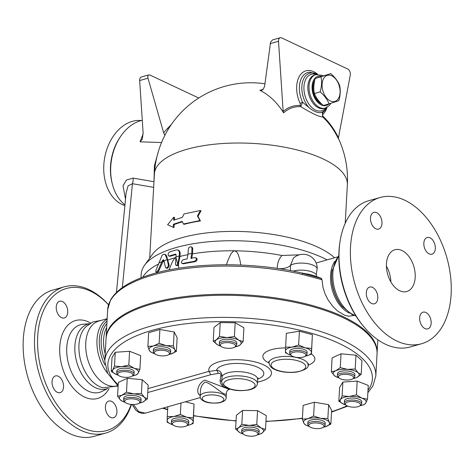 <?xml version="1.0" encoding="UTF-8"?>
<svg xmlns="http://www.w3.org/2000/svg" width="475" height="475" viewBox="0 0 475 475"><rect width="100%" height="100%" fill="white"/><g stroke="black" fill="none" stroke-linecap="round" stroke-linejoin="round"><path stroke-width="0.71" d="M340.053 241.448L339.845 242.832A73.833 46.455 74.2 0 0 363.434 326.242L364.337 327.311A76 47.821 -105.8 0 1 340.053 241.448A76 47.821 -105.8 0 1 368.778 200.705L380.137 197.493A76 47.821 74.2 0 0 351.114 265.115A76 47.821 74.2 0 0 396.88 341.038A76 47.821 74.2 0 0 421.503 343.763A76 47.821 74.2 0 0 446.838 257.622A76 47.821 74.2 0 0 380.148 197.493M421.503 343.763L410.139 346.976A76 47.821 -105.8 0 1 385.516 344.25A76 47.821 -105.8 0 1 364.337 327.311M401.945 250.509A21.713 13.662 -105.8 0 1 415.019 272.199A21.713 13.662 -105.8 0 1 406.731 291.525A21.713 13.662 -105.8 0 1 387.671 274.348A21.713 13.662 -105.8 0 1 394.909 249.731A21.713 13.662 -105.8 0 1 401.945 250.509M386.412 266.208A21.713 13.662 -105.8 0 1 390.866 281.942M377.803 298.116A8.687 5.462 -105.8 0 1 374.419 303.768A8.687 5.462 -105.8 0 1 366.795 296.899A8.687 5.462 -105.8 0 1 369.692 287.054A8.687 5.462 -105.8 0 1 377.803 298.116M375.784 228.778A8.687 5.462 -105.8 0 1 370.553 220.103A8.687 5.462 -105.8 0 1 373.867 212.373A8.687 5.462 -105.8 0 1 381.49 219.242A8.687 5.462 -105.8 0 1 378.599 229.087A8.687 5.462 -105.8 0 1 375.784 228.778M423.837 243.141A8.687 5.462 -105.8 0 1 427.221 237.488A8.687 5.462 -105.8 0 1 434.839 244.358A8.687 5.462 -105.8 0 1 431.947 254.202A8.687 5.462 -105.8 0 1 423.837 243.141M425.855 312.479A8.687 5.462 -105.8 0 1 431.086 321.153A8.687 5.462 -105.8 0 1 427.773 328.884A8.687 5.462 -105.8 0 1 420.149 322.014A8.687 5.462 -105.8 0 1 423.041 312.164A8.687 5.462 -105.8 0 1 425.855 312.479M108.526 304.748A76 47.821 74.2 0 0 64.256 286.835A76 47.821 74.2 0 0 35.233 354.463A76 47.821 74.2 0 0 81.005 430.374A76 47.821 74.2 0 0 105.628 433.099A76 47.821 74.2 0 0 131.498 404.445M131.207 404.421A73.833 46.455 -105.8 0 1 82.745 427.904A73.833 46.455 -105.8 0 1 39.348 323.813A73.833 46.455 -105.8 0 1 108.508 304.808M52.054 381.585A8.687 5.462 -105.8 0 1 55.438 375.933A8.687 5.462 -105.8 0 1 63.062 382.803A8.687 5.462 -105.8 0 1 60.171 392.647A8.687 5.462 -105.8 0 1 52.054 381.585M62.427 301.566A8.687 5.462 -105.8 0 1 67.658 310.24A8.687 5.462 -105.8 0 1 64.345 317.971A8.687 5.462 -105.8 0 1 56.721 311.095A8.687 5.462 -105.8 0 1 59.618 301.251A8.687 5.462 -105.8 0 1 62.427 301.566M110.705 417.454A8.687 5.462 -105.8 0 1 105.474 408.773A8.687 5.462 -105.8 0 1 108.793 401.048A8.687 5.462 -105.8 0 1 116.411 407.918A8.687 5.462 -105.8 0 1 113.519 417.762A8.687 5.462 -105.8 0 1 110.705 417.454M64.256 286.835L52.891 290.047A76 47.821 74.2 0 0 23.869 357.681A76 47.821 74.2 0 0 69.635 433.592A76 47.821 74.2 0 0 94.258 436.317L105.628 433.099M89.561 323.683L88.018 324.122A33.66 21.179 74.2 0 0 75.163 354.071A33.66 21.179 74.2 0 0 95.433 387.689A33.66 21.179 74.2 0 0 106.335 388.894L107.878 388.461M106.073 338.283A135.719 50.623 3.2 0 1 106.091 337.784A135.719 50.623 3.2 0 1 209.499 294.565A135.719 50.623 3.2 0 1 360.602 326.824A135.719 50.623 3.2 0 1 377.108 352.931A135.719 50.623 3.2 0 1 377.073 353.436M354.071 315.442L348.828 316.231L344.535 315.204L337.529 310.988L332.928 306.535L328.112 299.962L325.054 293.906L322.941 287.28L322.044 279.763L321.142 278.202L320.423 277.976A2.173 1.122 -72.7 0 1 321.023 279.448A135.719 50.623 3.2 0 1 322.044 279.763M106.091 337.784L107.665 309.617A135.719 50.623 3.2 0 1 302.45 274.461L321.023 279.448M107.16 318.707L98.871 321.047A33.66 21.179 74.2 0 0 86.022 351.001A33.66 21.179 74.2 0 0 106.287 384.619A33.66 21.179 74.2 0 0 117.194 385.825L117.776 385.658M101.389 320.34L92.803 321.967L85.613 326.948A33.66 21.179 74.2 0 0 80.233 358.708A33.66 21.179 74.2 0 0 99.495 386.543A33.66 21.179 74.2 0 0 102.808 387.748L118.115 386.044M320.203 102.487A14.113 8.883 -105.8 0 1 315.067 95.048M314.112 91.889A14.113 8.883 -105.8 0 1 314.302 82.508M318.624 77.288A14.113 8.883 -105.8 0 1 319.129 77.122A14.113 8.883 -105.8 0 1 319.236 77.093M330.754 73.637L315.228 78.423C313.678 83.814 313.393 88.849 314.385 93.522C316.083 97.862 319.058 101.846 323.303 105.468L329.068 103.835C327.364 99.495 324.389 95.511 320.15 91.889C321.7 86.498 321.985 81.462 320.993 76.79L330.754 73.637C335 77.265 337.974 81.243 339.673 85.583C340.664 90.262 340.385 95.291 338.829 100.682L329.068 103.835M331.793 75.834A13.573 8.538 74.2 0 0 322.958 91.028A13.573 8.538 74.2 0 0 338.515 98.355A13.573 8.538 74.2 0 0 331.793 75.834M315.228 78.423L320.993 76.79M314.385 93.522L320.15 91.889M321.943 104.227A14.113 8.883 -105.8 0 1 321.427 104.007A14.113 8.883 -105.8 0 1 313.559 93.171A14.113 8.883 -105.8 0 1 314.836 79.954M317.454 77.668A14.113 8.883 -105.8 0 1 318.315 77.348L319.129 77.122M124.877 205.58A43.433 31.219 -80.2 0 1 104.815 157.059A43.433 31.219 -80.2 0 1 141.289 120.549M120.3 136.907A43.433 31.219 99.8 0 0 112.248 183.611M234.84 347.011L235.879 346.222A8.687 3.242 -176.8 0 0 236.681 344.963A8.687 3.242 -176.8 0 0 228.19 341.24A8.687 3.242 -176.8 0 0 219.337 343.995A8.687 3.242 -176.8 0 0 219.379 344.375A8.687 3.242 -176.8 0 0 219.996 345.331L220.94 346.233A7.6 2.832 3.2 0 1 220.4 345.39A7.6 2.832 3.2 0 1 229.235 342.748A7.6 2.832 3.2 0 1 234.84 347.011A7.6 2.832 3.2 0 1 227.798 348.312A7.6 2.832 3.2 0 1 220.94 346.233M219.337 343.995L219.45 341.982A8.687 3.242 3.2 0 1 228.303 339.233A8.687 3.242 3.2 0 1 236.793 342.95L236.681 344.963M305.17 356.22L306.209 355.437A8.687 3.242 -176.8 0 0 307.016 354.172A8.687 3.242 -176.8 0 0 300.711 350.681A8.687 3.242 -176.8 0 0 290.866 351.684A8.687 3.242 -176.8 0 0 289.673 353.204A8.687 3.242 -176.8 0 0 290.332 354.546L291.276 355.442A7.6 2.832 3.2 0 1 291.745 352.943A7.6 2.832 3.2 0 1 301.815 352.355A7.6 2.832 3.2 0 1 305.17 356.22A7.6 2.832 3.2 0 1 298.128 357.527A7.6 2.832 3.2 0 1 291.276 355.442M289.673 353.204L289.786 351.191A8.687 3.242 3.2 0 1 290.979 349.671A8.687 3.242 3.2 0 1 300.823 348.674A8.687 3.242 3.2 0 1 307.129 352.165L307.016 354.172M352.913 378.694L353.952 377.91A8.687 3.242 -176.8 0 0 354.754 376.645A8.687 3.242 -176.8 0 0 342.623 373.023A8.687 3.242 -176.8 0 0 337.41 375.678A8.687 3.242 -176.8 0 0 338.069 377.019L339.013 377.916A7.6 2.832 3.2 0 1 342.997 374.419A7.6 2.832 3.2 0 1 351.458 375.446A7.6 2.832 3.2 0 1 352.913 378.694A7.6 2.832 3.2 0 1 345.871 380A7.6 2.832 3.2 0 1 339.013 377.916M337.41 375.678L337.523 373.665A8.687 3.242 3.2 0 1 342.736 371.011A8.687 3.242 3.2 0 1 354.867 374.638L354.754 376.645M359.824 405.846L360.863 405.056A8.687 3.242 -176.8 0 0 361.665 403.798A8.687 3.242 -176.8 0 0 354.872 400.235A8.687 3.242 -176.8 0 0 344.322 402.83A8.687 3.242 -176.8 0 0 344.981 404.172L345.925 405.068A7.6 2.832 3.2 0 1 347.124 402.218A7.6 2.832 3.2 0 1 354.582 401.624A7.6 2.832 3.2 0 1 359.824 405.846A7.6 2.832 3.2 0 1 352.782 407.152A7.6 2.832 3.2 0 1 345.925 405.068M344.322 402.83L344.434 400.817A8.687 3.242 3.2 0 1 354.985 398.222A8.687 3.242 3.2 0 1 361.778 401.785L361.665 403.798M323.267 427.304L324.306 426.514A8.687 3.242 -176.8 0 0 325.108 425.256A8.687 3.242 -176.8 0 0 322.935 422.934A8.687 3.242 -176.8 0 0 313.447 421.58A8.687 3.242 -176.8 0 0 307.764 424.288A8.687 3.242 -176.8 0 0 308.423 425.624L309.367 426.526A7.6 2.832 3.2 0 1 312.36 423.178A7.6 2.832 3.2 0 1 322.068 424.169A7.6 2.832 3.2 0 1 323.267 427.304A7.6 2.832 3.2 0 1 316.225 428.604A7.6 2.832 3.2 0 1 309.367 426.526M307.764 424.288L307.877 422.275A8.687 3.242 3.2 0 1 313.559 419.567A8.687 3.242 3.2 0 1 323.048 420.921A8.687 3.242 3.2 0 1 325.221 423.243L325.108 425.256M257.207 434.868L258.246 434.079A8.687 3.242 -176.8 0 0 259.047 432.82A8.687 3.242 -176.8 0 0 259.012 432.44A8.687 3.242 -176.8 0 0 250.052 429.079A8.687 3.242 -176.8 0 0 241.704 431.852A8.687 3.242 -176.8 0 0 242.363 433.194L243.307 434.091A7.6 2.832 3.2 0 1 248.484 430.498A7.6 2.832 3.2 0 1 257.877 433.432A7.6 2.832 3.2 0 1 257.207 434.868A7.6 2.832 3.2 0 1 250.159 436.175A7.6 2.832 3.2 0 1 243.307 434.091M241.704 431.852L241.817 429.839A8.687 3.242 3.2 0 1 250.165 427.067A8.687 3.242 3.2 0 1 259.124 430.427A8.687 3.242 3.2 0 1 259.16 430.813L259.047 432.82M186.871 425.659L187.91 424.87A8.687 3.242 -176.8 0 0 188.717 423.611A8.687 3.242 -176.8 0 0 180.221 419.888A8.687 3.242 -176.8 0 0 171.368 422.637A8.687 3.242 -176.8 0 0 172.027 423.979L172.977 424.882A7.6 2.832 3.2 0 1 180.144 421.301A7.6 2.832 3.2 0 1 186.871 425.659A7.6 2.832 3.2 0 1 186.527 425.885A7.6 2.832 3.2 0 1 179.461 426.936A7.6 2.832 3.2 0 1 172.977 424.882M171.368 422.637L171.481 420.63A8.687 3.242 3.2 0 1 180.334 417.881A8.687 3.242 3.2 0 1 188.83 421.598L188.717 423.611M139.133 403.186L140.173 402.396A8.687 3.242 -176.8 0 0 140.974 401.137A8.687 3.242 -176.8 0 0 132.483 397.415A8.687 3.242 -176.8 0 0 123.631 400.164A8.687 3.242 -176.8 0 0 124.29 401.506L125.234 402.408A7.6 2.832 3.2 0 1 132.406 398.828A7.6 2.832 3.2 0 1 139.133 403.186A7.6 2.832 3.2 0 1 135.274 404.403A7.6 2.832 3.2 0 1 125.234 402.408M123.631 400.164L123.743 398.157A8.687 3.242 3.2 0 1 132.596 395.408A8.687 3.242 3.2 0 1 141.087 399.125L140.974 401.137M132.222 376.034L133.261 375.244A8.687 3.242 -176.8 0 0 134.063 373.985A8.687 3.242 -176.8 0 0 125.572 370.268A8.687 3.242 -176.8 0 0 116.719 373.017A8.687 3.242 -176.8 0 0 117.378 374.359L118.323 375.256A7.6 2.832 3.2 0 1 125.495 371.676A7.6 2.832 3.2 0 1 132.222 376.034A7.6 2.832 3.2 0 1 123.696 377.197A7.6 2.832 3.2 0 1 118.323 375.256M116.719 373.017L116.832 371.005A8.687 3.242 3.2 0 1 125.685 368.256A8.687 3.242 3.2 0 1 134.176 371.973L134.063 373.985M218.553 345.301L217.532 344.785A13.027 4.857 -176.8 0 0 218.595 345.325A13.027 4.857 -176.8 0 0 220.857 346.156M239.964 345.052L237.268 346.364A13.027 4.857 -176.8 0 0 239.964 345.052A13.027 4.857 -176.8 0 0 238.717 340.147L243.141 341.567L239.964 345.052M234.929 346.94A13.027 4.857 -176.8 0 0 237.268 346.364M213.227 341.204L216.285 339.88A13.027 4.857 -176.8 0 0 217.532 344.785L213.227 341.204L213.999 327.4L220.228 322.584L235.184 322.768L234.412 336.573L238.717 340.147A13.027 4.857 -176.8 0 0 226.872 337.565L234.412 336.573M216.285 339.88L219.456 336.395L226.872 337.565A13.027 4.857 -176.8 0 0 216.285 339.88M288.758 354.457L285.439 352.741L285.445 351.013A13.027 4.857 -176.8 0 0 288.931 354.534A13.027 4.857 -176.8 0 0 291.193 355.365M305.265 356.155A13.027 4.857 -176.8 0 0 307.604 355.579A13.027 4.857 -176.8 0 0 311.469 352.349L311.463 354.077L307.753 355.532M285.57 347.124L292.048 347.136A13.027 4.857 -176.8 0 0 285.445 351.013L286.342 333.319L299.416 331.182L312.366 334.655L311.469 352.349A13.027 4.857 -176.8 0 0 305.057 347.801L311.594 348.46M292.048 347.136L298.644 344.987L305.057 347.801A13.027 4.857 -176.8 0 0 292.048 347.136M331.33 371.717L335.736 370.755A13.027 4.857 -176.8 0 0 334.263 375.517L331.33 371.717L332.102 357.912L341.038 353.822L340.266 367.632L347.67 369.39A13.027 4.857 -176.8 0 0 335.736 370.755L340.266 367.632M336.668 377.008L334.263 375.517A13.027 4.857 -176.8 0 0 336.668 377.008A13.027 4.857 -176.8 0 0 338.93 377.839M353.002 378.628A13.027 4.857 -176.8 0 0 355.342 378.053A13.027 4.857 -176.8 0 0 356.654 377.548L355.407 378.035M358.126 372.786L361.184 374.425L356.654 377.548A13.027 4.857 -176.8 0 0 358.126 372.786A13.027 4.857 -176.8 0 0 347.67 369.39L355.193 368.986L358.126 372.786M342.089 395.895L349.19 396.471A13.027 4.857 -176.8 0 0 340.403 399.635L342.089 395.895L342.861 382.084L357.188 381.087L356.416 394.897L361.897 398.139A13.027 4.857 -176.8 0 0 349.19 396.471L356.416 394.897M343.55 404.148L338.841 401.227L340.403 399.635A13.027 4.857 -176.8 0 0 343.579 404.16A13.027 4.857 -176.8 0 0 344.316 404.468A13.027 4.857 -176.8 0 0 345.842 404.991M365.809 402.966L364.248 404.552L362.253 405.205A13.027 4.857 -176.8 0 0 365.809 402.966A13.027 4.857 -176.8 0 0 361.897 398.139L367.496 399.226L365.809 402.966M359.913 405.775A13.027 4.857 -176.8 0 0 362.253 405.205M313.613 416.029L320.678 418.344A13.027 4.857 -176.8 0 0 307.925 418.701L313.613 416.029L314.385 402.224L328.635 404.688L327.863 418.499L329.3 422.4A13.027 4.857 -176.8 0 0 320.678 418.344L327.863 418.499M307.022 425.618L305.36 424.864L303.798 423.118L302.361 419.211L307.925 418.701A13.027 4.857 -176.8 0 0 303.798 423.118A13.027 4.857 -176.8 0 0 307.022 425.618A13.027 4.857 -176.8 0 0 309.284 426.449M323.356 427.233A13.027 4.857 -176.8 0 0 325.173 426.817A13.027 4.857 -176.8 0 0 325.696 426.657A13.027 4.857 -176.8 0 0 329.3 422.4L330.861 424.151L325.173 426.817M256.779 424.436L261.084 428.011A13.027 4.857 -176.8 0 0 249.238 425.422L256.779 424.436L257.551 410.626L266.273 415.619L265.501 429.43L262.331 432.915A13.027 4.857 -176.8 0 0 261.084 428.011L265.501 429.43M238.646 427.738L241.822 424.252L249.238 425.422A13.027 4.857 -176.8 0 0 238.646 427.738A13.027 4.857 -176.8 0 0 239.899 432.642L235.594 429.067L238.646 427.738M240.92 433.164L239.899 432.642A13.027 4.857 -176.8 0 0 240.962 433.182A13.027 4.857 -176.8 0 0 243.224 434.013M262.331 432.915L259.635 434.227A13.027 4.857 -176.8 0 0 262.331 432.915M257.296 434.803A13.027 4.857 -176.8 0 0 259.635 434.227M193.289 417.899L193.165 421.782A13.027 4.857 -176.8 0 0 186.758 417.24L193.289 417.899L194.061 404.088L193.165 423.51L189.454 424.965M173.749 416.569L180.346 414.42L186.758 417.24A13.027 4.857 -176.8 0 0 173.749 416.569A13.027 4.857 -176.8 0 0 167.147 420.446L167.271 416.563L173.749 416.569M186.96 425.588A13.027 4.857 -176.8 0 0 189.305 425.012A13.027 4.857 -176.8 0 0 193.165 421.782L193.165 423.51M170.46 423.89L167.141 422.174L167.147 420.446A13.027 4.857 -176.8 0 0 170.632 423.967A13.027 4.857 -176.8 0 0 172.894 424.798M147.404 398.917L142.874 402.04A13.027 4.857 -176.8 0 0 144.347 397.272L147.404 398.917L148.176 385.106L142.185 379.668L141.413 393.472L144.347 397.272A13.027 4.857 -176.8 0 0 133.885 393.876L141.413 393.472M121.956 395.242L126.487 392.118L133.885 393.876A13.027 4.857 -176.8 0 0 121.956 395.242A13.027 4.857 -176.8 0 0 120.484 400.009L117.551 396.209L121.956 395.242M139.222 403.115A13.027 4.857 -176.8 0 0 141.562 402.539A13.027 4.857 -176.8 0 0 142.874 402.04L141.627 402.521M122.888 401.494L120.484 400.009A13.027 4.857 -176.8 0 0 122.888 401.494A13.027 4.857 -176.8 0 0 125.151 402.325M136.646 374.739L134.651 375.392A13.027 4.857 -176.8 0 0 138.207 373.154L136.646 374.739M132.311 375.963A13.027 4.857 -176.8 0 0 134.651 375.392M134.294 368.327L139.893 369.413L138.207 373.154A13.027 4.857 -176.8 0 0 134.294 368.327A13.027 4.857 -176.8 0 0 121.588 366.658L128.814 365.079L134.294 368.327M115.977 374.348L111.233 371.414L112.801 369.823L114.487 366.082L121.588 366.658A13.027 4.857 -176.8 0 0 112.801 369.823A13.027 4.857 -176.8 0 0 115.977 374.348A13.027 4.857 -176.8 0 0 116.713 374.656A13.027 4.857 -176.8 0 0 118.239 375.179M220.228 322.584L219.456 336.395M235.184 322.768L243.912 327.762L243.141 341.567M299.416 331.182L298.644 344.987M312.366 334.655L311.463 354.077M341.038 353.822L355.965 355.175L361.956 360.62L361.184 374.425M355.965 355.175L355.193 368.986M357.188 381.087L368.267 385.415L367.496 399.226M342.861 382.084L339.613 387.416L338.841 401.227M328.635 404.688L331.633 410.341L330.861 424.151M314.385 402.224L303.133 405.407L302.361 419.211M241.822 424.252L242.594 410.447L236.366 415.257L235.594 429.067M167.817 406.766L167.271 416.563M180.981 403.043L180.346 414.42M126.487 392.118L127.258 378.314L118.323 382.399L117.551 396.209M127.258 378.314L142.185 379.668M111.233 371.414L112.011 357.604L115.259 352.272L114.487 366.082M115.259 352.272L129.586 351.274L128.814 365.079M129.586 351.274L140.665 355.603L139.893 369.413M242.594 410.447L257.551 410.626M185.452 401.779L194.061 404.088M156.21 354.659A7.6 2.832 3.2 0 1 154.88 353.798A7.6 2.832 3.2 0 1 162.052 350.218A7.6 2.832 3.2 0 1 168.779 354.576A7.6 2.832 3.2 0 1 156.21 354.659M168.779 354.576L169.818 353.786A8.687 3.242 -176.8 0 0 170.62 352.527A8.687 3.242 -176.8 0 0 162.129 348.81A8.687 3.242 -176.8 0 0 153.277 351.559A8.687 3.242 -176.8 0 0 153.936 352.901L154.88 353.798M153.277 351.559L153.389 349.547A8.687 3.242 3.2 0 1 162.242 346.798A8.687 3.242 3.2 0 1 170.733 350.52L170.62 352.527M168.868 354.51A13.027 4.857 -176.8 0 0 170.685 354.095A13.027 4.857 -176.8 0 0 171.208 353.934A13.027 4.857 -176.8 0 0 174.812 349.677L176.368 351.423L170.685 354.095M166.191 345.616L173.375 345.77L174.812 349.677A13.027 4.857 -176.8 0 0 166.191 345.616A13.027 4.857 -176.8 0 0 153.437 345.972L159.125 343.306L166.191 345.616M152.534 352.889L150.872 352.135L149.31 350.39A13.027 4.857 -176.8 0 0 152.534 352.889A13.027 4.857 -176.8 0 0 154.797 353.721M149.31 350.39L147.873 346.489L153.437 345.972A13.027 4.857 -176.8 0 0 149.31 350.39M147.873 346.489L148.645 332.678L159.897 329.496L159.125 343.306M159.897 329.496L174.147 331.966L173.375 345.77M174.147 331.966L177.139 337.612L176.368 351.423M200.302 397.575L145.35 413.119L138.718 411.641L133.41 404.516M147.761 392.534L210.746 374.722L208.982 371.367A31.409 11.715 3.2 0 1 231.693 359.807A31.409 11.715 3.2 0 1 268.654 368A31.409 11.715 3.2 0 1 257.486 382.114M104.797 360.917L106.038 338.788A135.719 50.623 3.2 0 1 244.37 295.818A135.719 50.623 3.2 0 1 377.049 353.94L375.814 376.069A135.719 50.623 -176.8 0 0 243.135 317.947A135.719 50.623 -176.8 0 0 104.797 360.917L107.57 373.202L118.121 385.955M230.179 389.126L229.283 389.381L204.903 380.113C197.849 383.129 195.51 393.039 200.177 395.479M226.409 393.027L226.148 397.694A13.027 4.857 -176.8 0 0 218.607 392.813A13.027 4.857 -176.8 0 0 204.517 392.902A13.027 4.857 -176.8 0 0 200.129 396.239L200.391 391.584C200.575 387.244 202.148 384.085 205.123 382.114C212.301 383.236 226.421 398.608 226.409 393.015L226.409 393.015C226.498 391.335 227.454 390.123 229.283 389.381M210.746 374.722L218.102 373.421C219.961 373.023 220.887 373.748 220.875 375.606L220.056 380.606C220.329 384.738 222.846 387.178 227.626 387.909L230.108 389.108M218.102 373.421A3.26 2.084 79.7 0 0 216.487 370.34L209.083 371.474M220.875 375.606A3.26 0.956 -171.5 0 1 222.098 376.443C221.783 372.364 219.919 370.328 216.487 370.34A23.756 8.859 -176.8 0 1 249.743 364.729A23.756 8.859 -176.8 0 1 257.658 379.175M220.056 380.606A3.26 1.615 179.1 0 1 221.629 381.722M221.706 380.261L222.098 376.443A17.913 6.68 3.2 0 1 241.383 371.788A17.913 6.68 3.2 0 1 257.64 379.371L257.408 383.574A17.913 6.68 -176.8 0 0 239.893 375.903A17.913 6.68 -176.8 0 0 221.635 381.573L221.706 380.261M257.408 383.574C257.076 386.478 254.541 388.538 249.791 389.761C242.137 391.115 235.541 390.883 230.001 389.072L222.561 384.625L221.635 381.573M322.448 112.943L322.662 116.945A57.695 36.302 -105.8 0 1 338.301 138.605L350.283 75.068A4.34 2.731 74.2 0 0 347.718 69.012L281.61 37.893A4.34 2.731 74.2 0 0 280.202 37.739A4.34 2.731 74.2 0 0 278.516 41.283L283.153 111.393L283.575 112.842A57.695 36.302 -105.8 0 1 300.77 106.643C312.004 113.501 319.301 116.933 322.662 116.945A2.173 1.188 -47.7 0 1 322.656 116.001L322.947 114.232A2.173 1.609 47.3 0 1 322.893 112.433M283.575 112.842A90.553 66.672 -77.5 0 0 259.896 90.274L261.612 90.404L262.918 89.627L264.575 86.486L270.578 42.132L272.519 39.93L280.202 37.739M263.138 89.413A92.257 64.974 92.9 0 0 259.896 90.274M302.45 274.461A2.173 0.843 -77 0 0 301.987 273.03L301.987 273.03C253.323 261.547 190.612 262.075 151.252 274.366C130.405 280.689 116.832 289.239 110.521 300.022L107.665 309.617M319.889 278.035L302.254 273.244M278.249 268.565A10.86 5.457 178.7 0 0 290.457 265.466L293.378 258.174A14.113 14.113 0 0 1 317.217 267.918L316.291 274.669L316.504 276.581M197.428 215.971L199.904 220.548L183.427 223.992L182.162 221.374L173.399 224.248L173.227 227.264L167.616 224.734L173.791 217.206L173.624 220.222L182.382 217.348L183.985 213.934L200.468 210.49L197.428 215.971L197.98 216.345L200.42 220.928L199.904 220.548M197.98 216.345L200.984 210.87L200.468 210.49M173.791 217.206L174.61 217.508L174.473 219.907M182.388 221.849A96.633 36.041 -176.8 0 0 174.212 224.55L174.046 227.567L173.227 227.264M174.212 224.55L173.399 224.248M200.42 220.928A96.633 36.041 -176.8 0 0 184.128 224.337L183.427 223.992M164.023 260.84L165.442 267.348L165.87 267.942L166.583 267.942L167.651 267.14L168.441 265.489L167.23 259.623A105.319 39.282 -176.8 0 0 164.023 260.84L163.715 259.902L162.468 260.419L163.198 260.763L162.753 262.087L158.828 270.72L157.765 272.157L156.875 272.395M167.23 259.623L165.152 254.481L163.542 254.232L162.118 255.277L155.859 270.507L155.907 271.842L156.513 272.068L158.08 270.37L162.468 260.419M163.465 259.587L163.715 259.902M162.052 261.654A105.319 39.282 -176.8 0 0 159.095 262.984M164.813 254.268L165.894 254.838L166.559 255.877L169.159 265.086L169.053 266.291L167.782 268.037L167.075 268.345L165.87 267.942M163.744 259.991L163.198 260.763M177.626 263.874L175.898 257.325L175.524 263.969L175.809 265.163L176.504 265.466L177.246 264.812L178.107 262.734L179.318 256.001A105.319 39.282 -176.8 0 0 175.976 256.874L175.898 257.325M179.318 256.001L179.336 251.673L178.024 250.022L176.368 249.909A105.319 39.282 -176.8 0 0 169.658 251.952L168.583 252.872L168.073 254.214L168.393 255.746L169.433 255.977A105.319 39.282 3.2 0 1 175.322 254.161L176.088 254.938L175.976 256.874M176.011 254.487L175.732 254.184M176.017 254.505A104.233 38.879 -176.8 0 0 170.151 256.316L168.678 255.96M178.024 250.022L179.301 250.735L180.114 252.219L180.037 256.417L178.178 264.896L177.448 265.745L176.106 265.418M188.296 249.149L188.017 254.095L187.138 258.928A106.198 39.609 -176.8 0 0 183.504 259.665L182.311 260.33L181.379 262.034L181.598 263.108L182.822 263.471A106.893 39.87 3.2 0 1 194.079 261.428L195.676 260.567L196.412 259.225L196.003 257.913L194.774 257.628A106.198 39.609 -176.8 0 0 190.897 258.246L191.775 253.418L191.942 247.707L191.217 246.899L190.208 246.798L189.008 247.517L188.296 249.149M191.217 246.899L192.286 247.469L192.785 248.556L192.506 253.84L191.639 258.596M195.736 257.741L196.977 258.507L197.113 259.807L196.395 260.953L194.827 261.778A105.794 39.461 -176.8 0 0 183.552 263.815L181.961 263.399M191.775 253.418A105.319 39.282 -176.8 0 0 188.017 254.095M178.499 263.981L178.737 268.227M169.035 269.948L172.437 261.672L174.414 258.537L175.887 257.527M175.887 257.515A104.233 38.879 -176.8 0 0 175.714 257.563A104.233 38.879 -176.8 0 0 167.978 260.033M187.91 254.677A104.233 38.879 -176.8 0 0 180.037 256.417M299.232 254.826L281.948 255.479A104.233 38.879 -176.8 0 0 234.709 250.806A104.233 38.879 -176.8 0 0 192.506 253.84M327.127 259.878A104.233 38.879 -176.8 0 0 224.04 240.843A104.233 38.879 -176.8 0 0 144.531 265.311A104.233 38.879 -176.8 0 0 141.188 274.158L140.974 277.899M158.65 263.987A104.233 38.879 -176.8 0 0 143.064 276.723A104.233 38.879 -176.8 0 0 142.779 277.21M164.16 261.493A104.233 38.879 -176.8 0 0 162.753 262.087M281.948 255.479C278.801 258.934 277.246 263.257 277.281 268.44M290.397 270.608L290.457 265.466A14.113 5.267 -176.8 0 1 313.666 265.412A14.113 5.267 -176.8 0 1 317.175 268.707M226.438 264.735L228.018 260.104L230.844 254.066L233.071 251.412L234.709 250.806L236.491 251.679L238.135 254.285L239.661 258.893L240.884 265.038M322.442 112.949L325.286 110.01L326.865 107.463M300.265 105.468A2.173 1.651 -87.1 0 0 300.77 106.643L302.587 102.262A2.173 0.433 -25.3 0 0 300.176 103.514L300.265 105.468A58.989 37.121 74.2 0 0 283.153 111.393M323.315 112.023L320.019 112.723C316.588 112.611 312.865 110.859 308.845 107.463L302.587 102.262A21.636 13.615 -105.8 0 1 309.997 72.176L317.514 74.379M171.261 124.634L167.42 128.488A6.513 5.468 -144.6 0 0 168.209 129.36M198.758 98.022L150.058 75.097L148.758 74.913C147.79 75.299 147.535 76.398 147.986 78.203L163.643 132.762L164.878 135.327M158.519 150.979L154.399 165.763L153.989 181.308M143.141 133.908L140.054 141.835L142.34 139.127L143.106 132.685L139.656 80.554A4.34 2.731 -105.8 0 1 141.348 77.009L148.758 74.913M161.559 142.524L140.054 141.835M124.949 204.879A45.6 32.781 -80.2 0 1 111.94 157.48A45.6 32.781 -80.2 0 1 142.286 120.312M153.965 181.705L133.125 178.113L126.433 180.031L123.007 185.832L125.507 199.114M133.125 178.113A10.86 7.808 -80.2 0 1 132.436 183.7L153.651 187.358M116.446 292.44L126.118 192.814L128.09 185.85L132.436 183.7L122.354 287.571M334.566 257.771A96.633 36.041 -176.8 0 0 238.628 231.444A96.633 36.041 -176.8 0 0 152.558 254.184L144.531 265.311M142.856 277.18L143.207 276.61L143.284 277.026M90.636 323.03A40.494 25.478 74.2 0 0 59.868 345.515A40.494 25.478 74.2 0 0 84.467 397.017A40.494 25.478 74.2 0 0 109.137 388.449M107.605 388.538L102.131 391.329A35.126 22.099 -105.8 0 1 88.196 391.073A35.126 22.099 -105.8 0 1 66.838 353.863A35.126 22.099 -105.8 0 1 83.173 324.247M118.186 384.809A132.46 49.406 3.2 0 1 230.998 321.718A132.46 49.406 3.2 0 1 367.994 390.355M347.011 405.804A132.46 49.406 3.2 0 1 331.556 411.665M302.421 418.154A132.46 49.406 3.2 0 1 265.958 421.272M236.057 420.761A132.46 49.406 3.2 0 1 193.604 415.583M167.669 409.414A132.46 49.406 3.2 0 1 163.228 408.061M208.982 371.367L147.98 388.621M307.996 365.245A26.06 9.72 -176.8 0 0 311.469 354M285.54 347.92A26.06 9.72 -176.8 0 0 264.599 353.044A26.06 9.72 -176.8 0 0 269.004 363.066M227.626 387.909A15.746 5.872 3.2 0 1 236.283 378.67A15.746 5.872 3.2 0 1 254.315 387.173A15.746 5.872 3.2 0 1 227.626 387.909M269.01 362.674C269.509 365.875 271.373 368.119 274.603 369.402C277.827 371.165 286.704 373.338 296.887 372.05C305.223 370.049 308.94 367.65 308.037 364.853A19.546 7.291 -176.8 0 0 288.931 356.488A19.546 7.291 -176.8 0 0 269.01 362.674L268.743 361.362M204.909 401.274A10.86 4.049 3.2 0 1 210.864 394.897A10.86 4.049 3.2 0 1 223.309 400.758A10.86 4.049 3.2 0 1 204.909 401.274M275.417 369.449A17.373 6.478 3.2 0 1 284.947 359.254A17.373 6.478 3.2 0 1 304.861 368.624A17.373 6.478 3.2 0 1 275.417 369.449M338.188 137.982A96.633 96.633 0 0 1 347.362 184.787A96.633 36.041 -176.8 0 0 252.89 143.408A96.633 36.041 -176.8 0 0 154.399 174.004L149.69 258.157M316.291 274.669A14.113 5.267 -176.8 0 0 293.081 271.124M165.834 255.538L166.559 255.877M158.08 270.37L158.828 270.72M168.429 264.741L169.159 265.086M169.433 255.977L170.151 256.316M179.485 253.062L180.203 253.401M178.107 262.734L178.838 263.079M192.054 248.467L192.785 248.811M194.079 261.428L194.827 261.778M182.822 263.471L183.552 263.815M334.744 261.404A30.4 19.131 74.2 0 0 332.227 289.827A30.4 19.131 74.2 0 0 349.107 312.972A30.4 19.131 74.2 0 0 349.363 313.09M338.242 137.328A58.989 37.121 74.2 0 0 322.656 116.001M322.947 114.232A23.762 14.951 74.2 0 0 327.043 107.368M317.71 74.367A23.762 14.951 74.2 0 0 299.529 76.065A23.762 14.951 74.2 0 0 300.176 103.514M308.845 107.463A20.443 12.861 -105.8 0 1 302.391 82.62A20.443 12.861 -105.8 0 1 316.451 73.904A20.443 12.861 -105.8 0 1 317.383 74.391M326.753 107.522A20.443 12.861 -105.8 0 1 320.019 112.723M278.516 41.283L270.186 43.641M167.42 128.488L163.643 132.762M139.656 80.554L147.986 78.203M316.415 74.528A18.964 11.928 74.2 0 0 305.021 95.778A18.964 11.928 74.2 0 0 325.856 107.914M324.098 108.437A17.373 10.931 -105.8 0 1 308.851 94.691A17.373 10.931 -105.8 0 1 314.646 75.002L315.804 74.676A17.373 10.931 74.2 0 0 310.015 94.365A17.373 10.931 74.2 0 0 325.262 108.104L324.098 108.437M329.175 103.805A15.2 9.565 -105.8 0 1 312.912 93.397A15.2 9.565 -105.8 0 1 321.581 76.338M106.673 327.447A30.4 19.131 74.2 0 0 105.195 353.822M107.029 321.011A32.704 20.579 74.2 0 0 104.945 364.913M107.136 319.111A33.66 21.179 74.2 0 0 107.653 373.356M106.887 323.617A31.356 19.73 74.2 0 0 104.838 360.181M338.823 255.473L332.025 270.958A31.356 19.73 74.2 0 0 342.048 306.381L352.177 314.658L355.947 316.006M332.162 270.097A32.704 20.579 74.2 0 0 342.612 307.04M338.817 255.894A33.66 21.179 74.2 0 0 334.311 287.618A33.66 21.179 74.2 0 0 353.394 314.729A33.66 21.179 74.2 0 0 355.722 315.649M89.282 323.76L83.161 324.253M377.108 352.931L377.845 339.785M288.931 354.534L288.533 354.356M307.604 355.579L307.948 355.466M189.305 425.012L189.65 424.905M170.632 423.967L170.234 423.789M162.652 408.227L167.651 409.735M193.592 415.845L236.045 420.998M265.947 421.521L302.403 418.457M331.532 412.11L347.712 406.125M367.858 392.742L372.851 386.05L375.814 376.069M145.35 413.119L142.357 413.41L138.92 412.437L135.933 410.293L132.103 404.486M257.64 379.371L258.133 377.934L257.503 378.379M308.037 364.853L308.447 363.589M200.129 396.239C200.189 398.513 201.507 400.176 204.096 401.227C206.744 402.77 211.434 403.358 218.156 402.996C223.689 401.963 226.355 400.193 226.148 397.694M264.943 83.79A96.633 96.633 0 0 0 154.399 174.004M301.987 273.03L308.049 274.146C308.786 274.004 315.804 276.207 320.423 277.976M156.127 272.044L156.875 272.401M316.148 262.984L337.523 256.933M323.184 75.834L322.246 75.347L315.804 74.676M325.262 108.104L329.056 105.83L330.938 103.253M347.362 184.787L345.206 223.345"/></g></svg>
